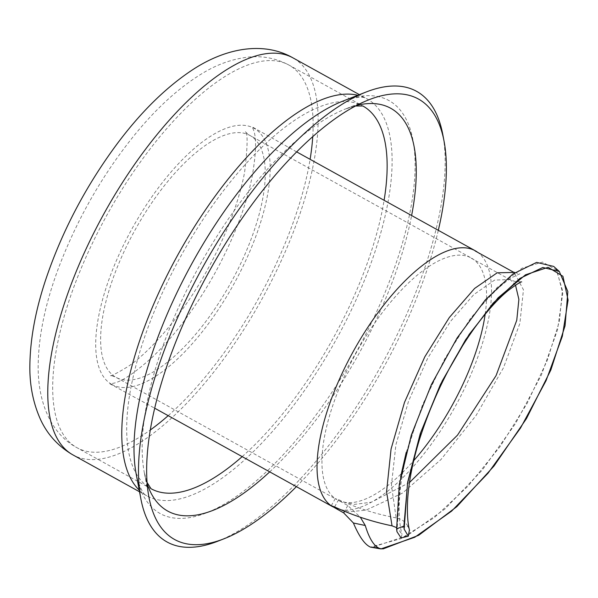 <?xml version="1.0" encoding="UTF-8"?>
<svg xmlns="http://www.w3.org/2000/svg" width="598" height="598" viewBox="0 0 598 598"><rect width="100%" height="100%" fill="white"/><g stroke="black" fill="none" stroke-linecap="round" stroke-linejoin="round"><path stroke-width="0.45" stroke-dasharray="2.99 2.24" d="M401.086 537.961L402.02 534.328L397.595 528.296L407.903 526.255L409.413 529.91M377.742 547.977L383.355 548.829M406.214 452.372L422.637 404.614L444.845 358.643L470.484 318.442L497.102 287.571L522.024 268.181L542.535 262.074L556.417 269.93L562.412 290.262L559.384 321.335L547.282 360.355L527.115 403.426L500.07 446.609L468.249 485.912L434.298 517.621L400.817 538.701L370.476 547.11L372.808 547.177L407.305 535.599L445.002 508.95L482.227 470.103L515.469 423.646L541.347 375.103L557.508 329.902L562.748 293.341L556.701 269.855M556.297 269.294L553.673 266.409M407.903 526.255C405.205 521.561 401.288 518.78 396.145 517.905L391.421 485.21L395.913 444.748L408.636 400.899L427.675 358.292L450.391 321.507L473.736 294.665L494.643 280.073L510.131 279.558L514.37 281.322L521.688 281.89M396.175 517.898C375.978 514.078 356.789 508.001 338.632 499.681L335.299 498.597L339.933 501.176L354.487 504.391L371.351 502.215L409.481 482.526M515.506 285.149L510.288 279.647M339.933 501.176L347.797 505.527L360.34 517.225M396.556 527.593L397.595 528.303M331.27 505.729L335.299 498.597A138.243 54.68 119 0 1 356.827 351.751A138.243 54.68 119 0 1 471.239 257.977L249.904 135.44A138.243 54.68 119 0 0 135.492 229.213A138.243 54.68 119 0 0 115.713 377.174A138.243 54.68 119 0 0 115.99 377.331A138.243 54.68 119 0 0 230.783 282.869A138.243 54.68 119 0 0 249.904 135.44C246.78 133.242 245.202 131.829 245.173 131.201C247.923 132.412 247.721 146.166 244.575 172.456C238.983 201.646 226.926 233.467 208.41 267.919C185.103 311.296 152.101 350.316 128.338 366.35C116.76 373.391 110.608 376.463 109.883 375.566C110.428 375.26 112.461 375.843 115.99 377.331L336.689 499.517M334.693 507.784A146.495 57.946 119 0 0 454.076 408.598A146.495 57.946 119 0 0 477.757 252.378M338.707 500.571A138.243 54.68 119 0 0 413.711 460.669M485.18 314.152A138.243 54.68 119 0 0 471.276 258M217.62 541.28A257.559 101.877 119 0 0 380.956 366.013A257.559 101.877 119 0 0 442.804 134.55M296.391 486.645A251.728 99.567 119 0 0 438.312 230.312M347.797 505.527L344.59 511.29M338.625 499.681L334.588 506.932M111.699 384.387A146.495 57.946 119 0 0 111.99 384.551A146.495 57.946 119 0 0 233.639 284.454A146.495 57.946 119 0 0 253.903 128.219A146.495 57.946 119 0 0 132.659 227.591A146.495 57.946 119 0 0 111.699 384.387M335.829 508.352L349.815 511.709L365.946 510.169L402.596 493.044L440.928 459.585L476.12 415.438L503.538 367.65L519.879 323.369L523.459 289.791L514.19 272.553M400.608 476.898L396.982 531.652M72.096 454.435L73.016 454.951A226.963 89.775 119 0 0 261.49 299.867A226.963 89.775 119 0 0 292.878 57.819M139.214 490.106A226.963 89.775 119 0 0 146.562 495.667A226.963 89.775 119 0 0 147.003 495.914A226.963 89.775 119 0 0 335.478 340.838A226.963 89.775 119 0 0 366.873 98.782A226.963 89.775 119 0 0 357.813 95.269M139.528 491.773L146.891 495.847C144.23 495.578 141.061 490.076 137.383 479.349L136.172 473.975A236.031 93.363 119 0 0 159.733 513.323A236.031 93.363 119 0 0 379.162 306.206A236.031 93.363 119 0 0 342.527 101.249L347.73 99.425C357.582 97.003 363.577 96.607 365.714 98.244L359.398 94.648M312.754 136.598A218.711 86.508 119 0 0 288.886 65.04A218.711 86.508 119 0 0 107.864 213.396A218.711 86.508 119 0 0 76.581 447.491A218.711 86.508 119 0 0 77.007 447.73A218.711 86.508 119 0 0 150.33 429.977M168.188 415.662A218.711 86.508 119 0 0 310.1 159.337M150.576 488.454A218.711 86.508 119 0 0 151.002 488.693L76.2 447.274C52.422 434.253 38.623 405.25 38.16 368.846C38.018 337.048 45.418 301.848 60.361 263.232C79.198 215.168 104.478 171.746 136.209 132.965C156.915 107.894 178.234 88.482 200.166 74.743C215.684 64.913 231.71 59.03 248.252 57.109C262.5 55.599 276.044 58.245 288.886 65.04L362.874 106.003A218.711 86.508 119 0 0 181.859 254.359A218.711 86.508 119 0 0 150.576 488.454M242.183 456.625A218.711 86.508 119 0 0 384.095 200.3M269.698 471.867A230.193 91.053 119 0 0 411.618 215.534M356.722 105.36A230.193 91.053 119 0 0 345.539 108.933A230.193 91.053 119 0 0 200.195 264.436A230.193 91.053 119 0 0 144.282 472.45A230.193 91.053 119 0 0 147.19 483.819M379.812 548.74L380.343 548.829M296.638 151.877L252.184 126.866L253.559 130.102C256.692 138.086 256.138 154.015 251.915 177.898C245.733 207.192 233.646 238.52 215.646 271.873C196.039 307.208 174.78 335.792 151.855 357.619C134.438 373.137 121.633 381.681 113.448 383.251L109.927 383.811L154.718 408.21M514.811 272.628L519.961 273.735L511.94 277.577C503.486 282.704 493.186 292.258 481.031 306.236C464.467 325.805 448.963 350.264 434.529 379.61C420.446 408.456 410.325 437.071 404.166 465.446C401.415 478.617 399.793 490.771 399.307 501.909C398.821 515.356 399.726 526.165 402.013 534.328M510.229 279.782L471.164 258.157M369.041 99.731L345.539 108.933L355.511 105.996M148.962 497.252L144.282 472.45L147.086 482.459"/><path stroke-width="0.9" d="M409.413 529.91L408.329 536.182L404.136 529.133L403.912 526.113L396.624 528.811L396.96 531.667M396.96 531.682L401.086 537.961L408.329 536.182M380.343 548.837L383.355 548.822L418.697 535.285L456.842 506.656L493.985 466.059L526.479 418.563L550.878 369.93L565.065 325.775L567.846 291.585L559.302 271.462L542.805 267.463L519.819 278.466L493.118 303.141L465.67 339.634L440.412 384.514L420.289 433.49L407.664 482.175L403.912 526.105M372.808 547.177L377.742 547.977M556.701 269.855L556.297 269.294M559.302 271.462L553.673 266.409L536.63 262.387L512.852 274.026L485.292 299.897L457.104 337.975L431.42 384.529L411.342 434.978L399.27 484.657L396.624 528.811M409.481 482.526L457.53 435.12L496.063 375.634L516.762 320.251L518.885 299.389L515.506 285.149M360.34 517.225L365.266 525.493L353.403 522.996C359.144 536.6 364.832 544.643 370.468 547.118L380.343 548.829M404.136 529.133L407.53 483.408L420.783 432.264L442.243 380.911L469.138 334.446L498.029 297.871L525.493 274.818L548.119 267.306L562.92 276.269L568.1 300.054L562.337 336.278L546.086 380.62L520.544 428.004L487.998 473.257L451.625 511.118L414.765 537.258L380.926 548.912C374.669 547.23 369.444 539.426 365.266 525.493M353.411 522.988L343.693 512.905L331.285 505.818A146.495 57.946 119 0 1 353.994 350.129A146.495 57.946 119 0 1 475.238 250.756A146.495 57.946 119 0 1 477.757 252.378M331.27 505.744L334.596 506.925C352.76 515.356 371.904 521.658 392.034 525.836L396.556 527.593M413.711 460.669A138.243 54.68 119 0 0 485.18 314.152M438.312 230.312A251.728 99.567 119 0 0 444.067 141.27L442.804 134.55A257.559 101.877 119 0 0 366.036 92.047A257.559 101.877 119 0 0 203.41 266.035A257.559 101.877 119 0 0 140.851 498.777A257.559 101.877 119 0 0 217.62 541.28L223.988 538.791A251.728 99.567 119 0 0 296.391 486.645M444.067 141.27A251.728 99.567 119 0 0 369.041 99.731A251.728 99.567 119 0 0 210.1 269.78A251.728 99.567 119 0 0 148.962 497.252A251.728 99.567 119 0 0 223.988 538.791M344.59 511.29L343.693 512.897M513.981 272.434L497.17 272.808L474.595 288.453L449.307 317.538L424.827 356.789L404.502 402.364L391.062 449.031L386.57 491.713L392.034 525.836M406.214 452.372L400.608 476.898M72.567 454.697A226.963 89.775 119 0 0 73.016 454.951L72.096 454.435C57.939 445.944 47.459 434.402 40.649 419.796C32.927 402.701 29.339 384.006 29.9 363.711C30.423 337.84 35.663 309.906 45.635 279.901C61.826 231.83 85.447 186.755 116.498 144.694C140.844 111.946 166.528 86.762 193.55 69.144C227.061 47.459 264.219 41.456 292.878 57.819A226.963 89.775 119 0 0 105.031 211.767A226.963 89.775 119 0 0 72.567 454.697M357.813 95.269A226.963 89.775 119 0 0 179.026 252.737A226.963 89.775 119 0 0 139.214 490.106M366.036 92.047L342.527 101.249A236.031 93.363 119 0 0 193.498 260.691A236.031 93.363 119 0 0 136.172 473.975L140.851 498.777M150.33 429.977A218.711 86.508 119 0 0 168.188 415.662M310.1 159.337A218.711 86.508 119 0 0 312.754 136.598M147.086 482.459L150.988 488.686A218.711 86.508 119 0 0 242.183 456.625M384.095 200.3A218.711 86.508 119 0 0 362.874 106.003L355.511 105.996M147.19 483.819A230.193 91.053 119 0 0 167.261 510.819A230.193 91.053 119 0 0 269.698 471.867M411.618 215.534A230.193 91.053 119 0 0 356.722 105.36M409.533 530.426C407.634 522.861 407.006 512.628 407.657 499.719C408.748 481.816 412.672 461.805 419.43 439.68C433.012 397.506 451.438 360.19 474.707 327.734C487.534 310.369 499.053 297.692 509.257 289.709C516.896 284.162 521.037 281.561 521.688 281.89M154.718 408.21L332.697 506.738M296.638 151.877L475.238 250.756M514.19 272.553L475.118 250.921M514.078 272.254L514.811 272.628M73.016 454.951L139.528 491.773M292.878 57.819L359.398 94.648"/></g></svg>
